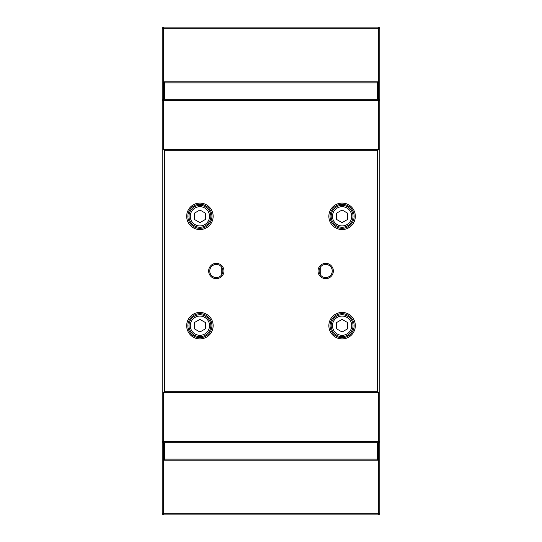<?xml version="1.0" encoding="UTF-8"?>
<svg xmlns="http://www.w3.org/2000/svg" width="542" height="542" viewBox="0 0 542 542"><rect width="100%" height="100%" fill="white"/><g stroke="black" fill="none" stroke-linecap="round" stroke-linejoin="round"><path stroke-width="0.81" d="M377.53 442.712L378.621 442.712L378.621 459.121L377.53 460.212L164.47 460.212L164.47 459.121L377.53 459.121L377.53 442.712L164.47 442.712L164.47 459.121L163.379 459.121L164.47 460.212M377.53 460.212L377.53 459.121L378.621 459.121M163.379 459.121L163.379 442.712L164.47 442.712M377.53 81.788L378.621 82.879L378.621 99.288L163.379 99.288L163.379 82.879L164.47 81.788L377.53 81.788L377.53 82.879L164.47 82.879L164.47 99.288M164.47 81.788L164.47 82.879L163.379 82.879M377.53 99.288L377.53 82.879L378.621 82.879M378.729 99.288L378.729 100.378L379.827 100.378L378.729 99.288L378.729 28.191L379.827 28.191L379.827 513.809L378.729 514.9L163.271 514.9L162.173 513.809L162.173 28.191L163.271 28.191L163.271 99.288L162.173 100.378L163.271 100.378L163.271 149.375L378.729 149.375L378.729 100.378L163.271 100.378L163.271 99.288M163.271 514.9L163.271 513.809L162.173 513.809M379.827 513.809L378.729 513.809L378.729 514.9M163.271 149.375L164.578 150.69L164.578 391.31L163.271 392.625L163.271 513.809L378.729 513.809L378.729 392.625L377.422 391.31L377.422 150.69L378.729 149.375M379.827 28.191L378.729 27.1L378.729 28.191L163.271 28.191L163.271 27.1L162.173 28.191M163.271 27.1L378.729 27.1M353.032 216.312A10.935 10.935 0 0 1 342.09 227.254A10.935 10.935 0 0 1 331.155 216.312A10.935 10.935 0 0 1 342.09 205.377A10.935 10.935 0 0 1 353.032 216.312M330.058 216.312A12.032 12.032 0 0 0 342.09 228.345A12.032 12.032 0 0 0 354.122 216.312A12.032 12.032 0 0 0 342.09 204.28A12.032 12.032 0 0 0 330.058 216.312M342.09 229.551A13.232 13.232 0 0 1 328.858 216.312A13.232 13.232 0 0 1 342.09 203.081A13.232 13.232 0 0 1 355.328 216.312A13.232 13.232 0 0 1 342.09 229.551M210.845 216.312A10.935 10.935 0 0 1 199.91 227.254A10.935 10.935 0 0 1 188.968 216.312A10.935 10.935 0 0 1 199.91 205.377A10.935 10.935 0 0 1 210.845 216.312M187.878 216.312A12.032 12.032 0 0 0 199.91 228.345A12.032 12.032 0 0 0 211.942 216.312A12.032 12.032 0 0 0 199.91 204.28A12.032 12.032 0 0 0 187.878 216.312M199.91 229.551A13.232 13.232 0 0 1 186.672 216.312A13.232 13.232 0 0 1 199.91 203.081A13.232 13.232 0 0 1 213.142 216.312A13.232 13.232 0 0 1 199.91 229.551M319.123 271A6.565 6.565 0 0 0 325.688 277.565A6.565 6.565 0 0 0 332.246 271A6.565 6.565 0 0 0 325.688 264.435A6.565 6.565 0 0 0 319.123 271M325.688 278.656A7.656 7.656 0 0 1 318.032 271A7.656 7.656 0 0 1 325.688 263.344A7.656 7.656 0 0 1 333.344 271A7.656 7.656 0 0 1 325.688 278.656M209.754 271A6.565 6.565 0 0 0 216.312 277.565A6.565 6.565 0 0 0 222.877 271A6.565 6.565 0 0 0 216.312 264.435A6.565 6.565 0 0 0 209.754 271M216.312 278.656A7.656 7.656 0 0 1 208.656 271A7.656 7.656 0 0 1 216.312 263.344A7.656 7.656 0 0 1 223.968 271A7.656 7.656 0 0 1 216.312 278.656M353.032 325.688A10.935 10.935 0 0 1 342.09 336.623A10.935 10.935 0 0 1 331.155 325.688A10.935 10.935 0 0 1 342.09 314.746A10.935 10.935 0 0 1 353.032 325.688M330.058 325.688A12.032 12.032 0 0 0 342.09 337.72A12.032 12.032 0 0 0 354.122 325.688A12.032 12.032 0 0 0 342.09 313.655A12.032 12.032 0 0 0 330.058 325.688M342.09 338.919A13.232 13.232 0 0 1 328.858 325.688A13.232 13.232 0 0 1 342.09 312.449A13.232 13.232 0 0 1 355.328 325.688A13.232 13.232 0 0 1 342.09 338.919M210.845 325.688A10.935 10.935 0 0 1 199.91 336.623A10.935 10.935 0 0 1 188.968 325.688A10.935 10.935 0 0 1 199.91 314.746A10.935 10.935 0 0 1 210.845 325.688M187.878 325.688A12.032 12.032 0 0 0 199.91 337.72A12.032 12.032 0 0 0 211.942 325.688A12.032 12.032 0 0 0 199.91 313.655A12.032 12.032 0 0 0 187.878 325.688M199.91 338.919A13.232 13.232 0 0 1 186.672 325.688A13.232 13.232 0 0 1 199.91 312.449A13.232 13.232 0 0 1 213.142 325.688A13.232 13.232 0 0 1 199.91 338.919M347.558 213.155L347.558 219.469L342.09 222.627L336.623 219.469L336.623 213.155L342.09 209.998L347.558 213.155M164.578 150.69L377.422 150.69M164.578 391.31L377.422 391.31M347.558 322.531L347.558 328.845L342.09 332.002L336.623 328.845L336.623 322.531L342.09 319.373L347.558 322.531M320.22 267.375L320.22 274.625M221.78 267.375L221.78 274.625M163.271 392.625L378.729 392.625M163.271 442.712L162.173 441.622L379.827 441.622L378.729 442.712M194.442 328.845L199.91 332.002L205.377 328.845L205.377 322.531L199.91 319.373L194.442 322.531L194.442 328.845M194.442 219.469L199.91 222.627L205.377 219.469L205.377 213.155L199.91 209.998L194.442 213.155L194.442 219.469M332.47 216.312A9.627 9.627 0 0 0 342.09 225.939A9.627 9.627 0 0 0 351.717 216.312A9.627 9.627 0 0 0 342.09 206.692A9.627 9.627 0 0 0 332.47 216.312M190.283 216.312A9.627 9.627 0 0 0 199.91 225.939A9.627 9.627 0 0 0 209.53 216.312A9.627 9.627 0 0 0 199.91 206.692A9.627 9.627 0 0 0 190.283 216.312M332.47 325.688A9.627 9.627 0 0 0 342.09 335.308A9.627 9.627 0 0 0 351.717 325.688A9.627 9.627 0 0 0 342.09 316.061A9.627 9.627 0 0 0 332.47 325.688M190.283 325.688A9.627 9.627 0 0 0 199.91 335.308A9.627 9.627 0 0 0 209.53 325.688A9.627 9.627 0 0 0 199.91 316.061A9.627 9.627 0 0 0 190.283 325.688"/></g></svg>
